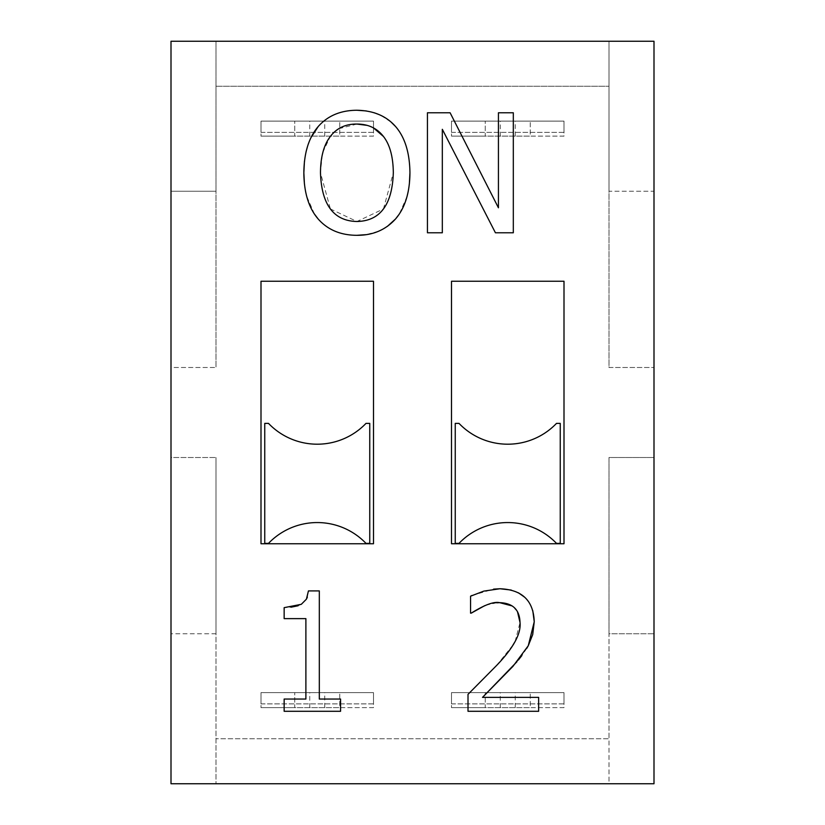 <?xml version="1.0" encoding="UTF-8"?>
<svg xmlns="http://www.w3.org/2000/svg" width="825" height="825" viewBox="0 0 825 825"><rect width="100%" height="100%" fill="white"/><g stroke="black" fill="none" stroke-linecap="round" stroke-linejoin="round"><path stroke-width="0.62" stroke-dasharray="4.12 3.09" d="M609.005 367.496L653.998 367.496L609.005 367.496L609.005 41.25L215.995 41.25L215.995 191.245L171.002 191.245L171.002 367.496L215.995 367.496L171.002 367.496L171.002 457.504L215.995 457.504L171.002 457.504L171.002 633.755L215.995 633.755L215.995 457.504L215.995 783.75L609.005 783.75L609.005 633.755L653.998 633.755L653.998 783.75L609.005 783.75L609.005 738.746L215.995 738.746L609.005 738.746L609.005 457.504L653.998 457.504L609.005 457.504L609.005 633.755L653.998 633.755L653.998 191.245L609.005 191.245L609.005 41.25L653.998 41.25L653.998 191.245L609.005 191.245L609.005 367.496M171.002 191.245L215.995 191.245L215.995 367.496L215.995 41.25L171.002 41.25L171.002 191.245M215.995 633.755L171.002 633.755L171.002 783.75L215.995 783.75L215.995 633.755M215.995 86.254L609.005 86.254L215.995 86.254M511.222 590.05L518.451 592.804M525.123 597.661L529.619 603.312L532.775 610.613M526.711 648.44L521.843 655.607M518.42 659.948L516.893 661.794M482.512 697.383L538.643 697.383L538.643 711.294L468.012 711.294L468.012 694.351M496.619 665.455L513.037 644.913M515.099 641.53L520.028 622.545M517.461 611.603L512.16 605.942M496.702 602.797L486.606 604.993M486.203 605.137L484.677 605.684M471.25 613.14L470.559 613.14L470.559 596.197M471.972 595.464L493.608 589.122M336.012 130.639L330.299 136.507L323.008 151.862M322.214 155.11L320.482 172.776L330.392 208.952M330.402 208.962L356.947 221.502L383.439 208.962M383.439 208.952L393.319 172.776C393.154 156.802 389.874 144.705 383.491 136.507M366.259 110.932L374.323 112.798M378.923 114.531L381.171 115.572M381.181 115.572L391.205 122.193M409.355 184.006L408.21 191.483M407.045 196.453L399.331 214.036M356.947 124.059L338.683 128.752M373.447 127.875L367.104 125.369M387.399 226.359L378.634 231.217M378.386 231.32L365.939 234.671M314.397 214.005L306.58 195.938M305.59 191.606L304.435 184.109M304.446 161.298L306.085 151.635M307.591 146.231L311.396 136.96M498.434 207.787L498.434 112.778L513.315 112.778L513.315 232.774L495.423 232.774L442.324 129.308L442.324 232.774L427.443 232.774L427.443 112.778L450.11 112.778L498.434 207.787M307.323 597.248L308.437 590.906L319.316 590.906L319.316 699.053L340.57 699.053L340.57 711.294L284.151 711.294L284.151 699.053L305.889 699.053L305.889 618.626L284.151 618.626L284.151 607.654L291.05 607.2M298.114 605.756L301.29 604.323L306.89 598.269M451.502 703.88L451.502 692.629L451.502 703.88L564.001 703.88L564.001 692.629L451.502 692.629L564.001 692.629L564.001 703.88L451.502 703.88M451.502 132.371L451.502 121.12L451.502 132.371L564.001 132.371L564.001 121.12L451.502 121.12L564.001 121.12L564.001 132.371L451.502 132.371M455.245 423.38L458.999 423.38A67.495 67.495 0 0 0 556.504 423.38L560.247 423.38L560.247 543.376L556.504 543.376A67.495 67.495 0 0 0 458.999 543.376L455.245 543.376L455.245 423.38M564.001 543.747L564.001 281.253L451.502 281.253L451.502 543.747L564.001 543.747M260.999 703.88L260.999 692.629L260.999 703.88L373.498 703.88L373.498 692.629L260.999 692.629L373.498 692.629L373.498 703.88L260.999 703.88M260.999 132.371L260.999 121.12L260.999 132.371L373.498 132.371L373.498 121.12L260.999 121.12L373.498 121.12L373.498 132.371L260.999 132.371M264.753 423.38L268.496 423.38A67.495 67.495 0 0 0 366.001 423.38L369.755 423.38L369.755 543.376L366.001 543.376A67.495 67.495 0 0 0 268.496 543.376L264.753 543.376L264.753 423.38M373.498 543.747L373.498 281.253L260.999 281.253L260.999 543.747L373.498 543.747M324.751 707.623L294.752 707.623L294.752 692.629L294.752 707.623L260.999 707.623L373.498 707.623L373.498 692.629L260.999 692.629L260.999 707.623L260.999 692.629L373.498 692.629L373.498 707.623L339.745 707.623L339.745 692.629L339.745 707.623L324.751 707.623L324.751 692.629M309.746 707.623L309.746 692.629M324.751 136.125L294.752 136.125L294.752 121.12L294.752 136.125L260.999 136.125L373.498 136.125L373.498 121.12L260.999 121.12L260.999 136.125L260.999 121.12L373.498 121.12L373.498 136.125L339.745 136.125L339.745 121.12L339.745 136.125L324.751 136.125L324.751 121.12M309.746 136.125L309.746 121.12M515.254 707.623L485.255 707.623L485.255 692.629L485.255 707.623L451.502 707.623L564.001 707.623L564.001 692.629L451.502 692.629L451.502 707.623L451.502 692.629L564.001 692.629L564.001 707.623L530.248 707.623L530.248 692.629L530.248 707.623L515.254 707.623L515.254 692.629M500.249 707.623L500.249 692.629M515.254 136.125L485.255 136.125L485.255 121.12L485.255 136.125L451.502 136.125L564.001 136.125L564.001 121.12L451.502 121.12L451.502 136.125L451.502 121.12L564.001 121.12L564.001 136.125L530.248 136.125L530.248 121.12L530.248 136.125L515.254 136.125L515.254 121.12M500.249 136.125L500.249 121.12"/><path stroke-width="1.24" d="M653.998 783.75L653.998 41.25L171.002 41.25L171.002 783.75L653.998 783.75M468.012 694.351L468.012 711.294L538.643 711.294L538.643 697.383L482.512 697.383L512.975 666.332L528.258 645.758L532.713 634.549L534.239 621.761C533.517 600.631 522.091 589.627 499.95 588.751L483.832 591.102L470.559 596.197L470.559 613.14L471.25 613.14C484.45 604.88 493.917 601.384 499.661 602.663C512.851 603.085 519.637 609.716 520.028 622.545C521.173 633.713 513.367 648.017 496.619 665.455L468.012 694.351L496.619 665.455M493.608 589.122L499.95 588.751L511.222 590.05M518.451 592.804L524.741 597.29M532.775 610.613L534.239 621.761L528.258 645.758L526.711 648.44M521.843 655.607L518.42 659.948M516.893 661.794L482.512 697.383M513.037 644.913L515.099 641.53M520.028 622.545L517.461 611.603M512.16 605.942L499.661 602.663L496.702 602.797M484.677 605.684L471.25 613.14M470.559 596.197L471.972 595.464M399.331 214.036L395.546 218.965C405.013 207.983 409.808 192.586 409.942 172.776C409.685 152.677 404.889 137.249 395.546 126.493C386.275 115.954 373.374 110.54 356.843 110.251C340.612 110.344 327.742 115.758 318.244 126.493C308.839 137.383 304.043 152.811 303.847 172.776C304.012 192.71 308.777 208.106 318.141 218.965C327.669 229.793 340.57 235.238 356.843 235.311C372.663 235.434 385.564 229.989 395.546 218.965L387.399 226.359M393.319 172.776C392.277 204.775 380.15 221.007 356.947 221.502C333.702 221.007 321.544 204.775 320.482 172.776C320.574 156.987 323.843 144.901 330.299 136.507C336.713 128.081 345.603 123.925 356.947 124.059C368.187 124.059 377.046 128.205 383.491 136.507C389.874 144.705 393.154 156.802 393.319 172.776M323.008 151.862L322.214 155.11M311.396 136.96L318.244 126.493C327.742 115.758 340.612 110.344 356.843 110.251L366.259 110.932M374.323 112.798L378.923 114.531M391.205 122.193L395.546 126.493C404.889 137.249 409.685 152.677 409.942 172.776L409.355 184.006M408.21 191.483L407.045 196.453M338.683 128.752L336.012 130.639M383.491 136.507L373.447 127.875M367.104 125.369L356.947 124.059M365.939 234.671L356.843 235.311C340.57 235.238 327.669 229.793 318.141 218.965L314.397 214.005M306.58 195.938L305.59 191.606M304.435 184.109L303.847 172.776L304.446 161.298M306.085 151.635L307.591 146.231M442.324 129.308L495.423 232.774L513.315 232.774L513.315 112.778L498.434 112.778L498.434 207.787L450.11 112.778L427.443 112.778L427.443 232.774L442.324 232.774L442.324 129.308M284.151 699.053L284.151 711.294L340.57 711.294L340.57 699.053L319.316 699.053L319.316 590.906L308.437 590.906L306.384 599.228L301.29 604.323L284.151 607.654L284.151 618.626L305.889 618.626L305.889 699.053L284.151 699.053M291.05 607.2L298.114 605.756M306.89 598.269L307.323 597.248M373.498 281.253L373.498 543.747L260.999 543.747L260.999 281.253L373.498 281.253M564.001 281.253L564.001 543.747L451.502 543.747L451.502 281.253L564.001 281.253M455.245 423.38L458.999 423.38A67.495 67.495 0 0 0 556.504 423.38L560.247 423.38L560.247 543.376L556.504 543.376A67.495 67.495 0 0 0 458.999 543.376L455.245 543.376L455.245 423.38M264.753 423.38L268.496 423.38A67.495 67.495 0 0 0 366.001 423.38L369.755 423.38L369.755 543.376L366.001 543.376A67.495 67.495 0 0 0 268.496 543.376L264.753 543.376L264.753 423.38"/></g></svg>
